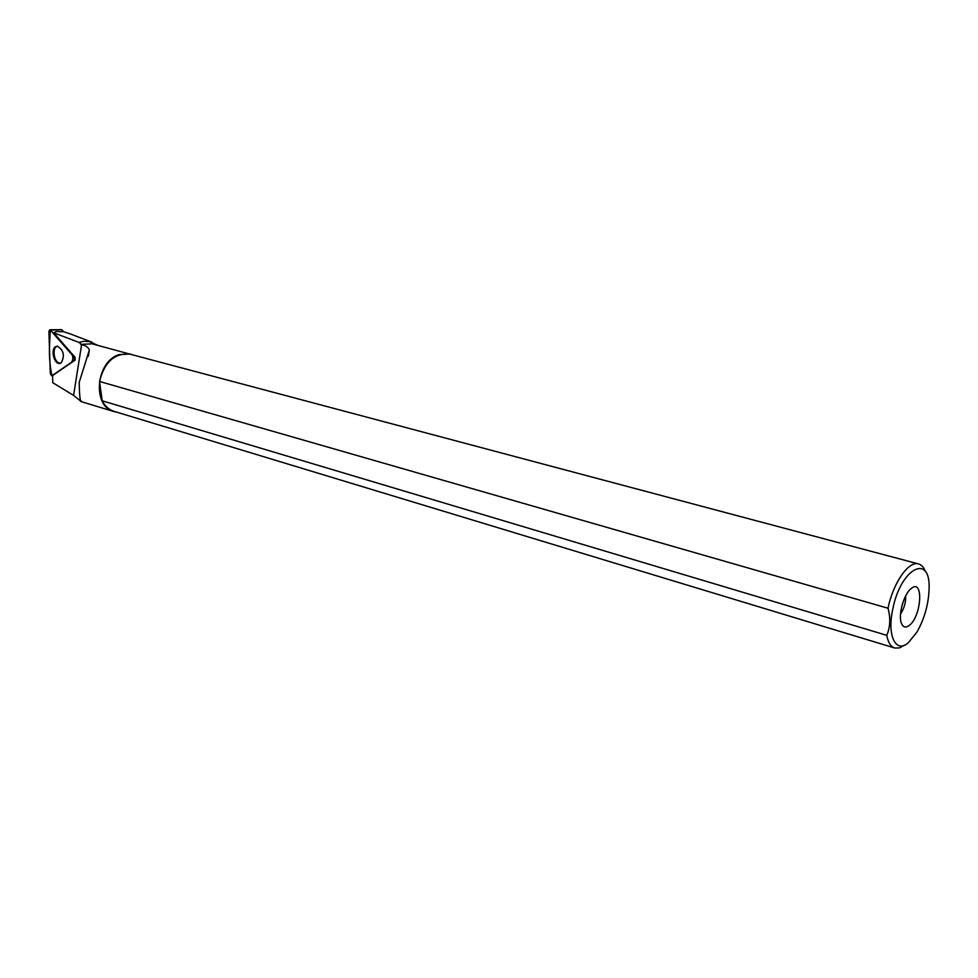 <?xml version="1.0" encoding="UTF-8"?>
<svg xmlns="http://www.w3.org/2000/svg" width="978" height="978" viewBox="0 0 978 978"><rect width="100%" height="100%" fill="white"/><g stroke="black" fill="none" stroke-linecap="round" stroke-linejoin="round"><path stroke-width="1.47" d="M61.687 329.684L63.472 331.689L70.049 333.84M74.218 357.288L50.477 330.136L49.817 329.757L48.9 331.285L50.33 373.804L51.736 375.845L74.316 360.369L74.218 357.288L75.037 357.239L53.656 332.801L78.973 342.361L81.602 344.647C85.942 345.674 88.521 347.459 89.34 349.99L79.181 382.459C79.438 395.625 80.172 402.044 81.37 401.689L73.582 395.405L52.763 382.716L52.592 375.564L75.123 360.1L75.037 357.239M55.416 346.75C50.391 349.806 54.206 364.488 59.744 363.413L61.174 362.862C65.037 355.686 63.741 350.124 57.274 346.151L55.416 346.75M97.812 345.356L89.365 341.53L84.218 341.273L78.973 342.361M133.155 355.002L92.03 343.816L80.709 344.403M130.331 353.999L119.059 354.635C95.722 361.493 91.969 406.714 114.133 411.616L116.847 412.203M53.656 332.801L56.198 331.554L63.472 331.689M908.428 642.644C895.824 653.989 886.801 635.7 892.804 609.001C900.799 567.888 930.701 552.802 929.1 588.976C928.538 604.257 924.503 618.597 916.997 631.996L908.428 642.644M904.601 645.101L899.479 647.913L894.809 648.035C890.811 646.776 888.134 642.534 886.753 635.309C890.273 627.277 890.701 618.255 888.024 608.23C893.073 582.986 908.684 560.626 918.464 563.915C921.496 564.734 923.807 567.301 925.42 571.604M894.809 648.035L114.206 411.396C109.035 409.794 105.037 406.261 102.201 400.797L886.753 635.309M888.024 608.23L99.524 381.457C104.512 361.787 114.768 352.716 130.282 354.232L918.464 563.915M909.332 625.382C905.714 628.12 903.061 627.387 901.374 623.194C898 614.942 903.892 593.988 911.093 588.622C923.77 577.533 921.777 616.116 909.332 625.382M905.652 595.92C905.872 602.497 904.161 608.524 900.53 614.013M99.524 381.457L102.201 400.797M57.616 346.175C51.944 346.664 53.497 361.799 59.328 363.034L60.746 363.119M51.993 375.735L67.494 365.063C72.054 363.156 73.68 359.855 72.36 355.161L50.281 329.965L49.45 347.85C49.255 358.351 50.098 367.642 51.993 375.735L52.8 375.466M61.712 329.684L50.477 330.136M75.123 360.1L74.316 360.369M81.602 344.647L73.582 395.405M52.726 375.515L51.92 375.784M61.7 329.672L49.817 329.757M60.575 363.205L59.744 363.413M114.133 411.616L81.37 401.677M89.34 350.014L88.338 356.273M81.198 400.797L81.076 401.542M92.14 342.263L69.793 333.73"/></g></svg>
